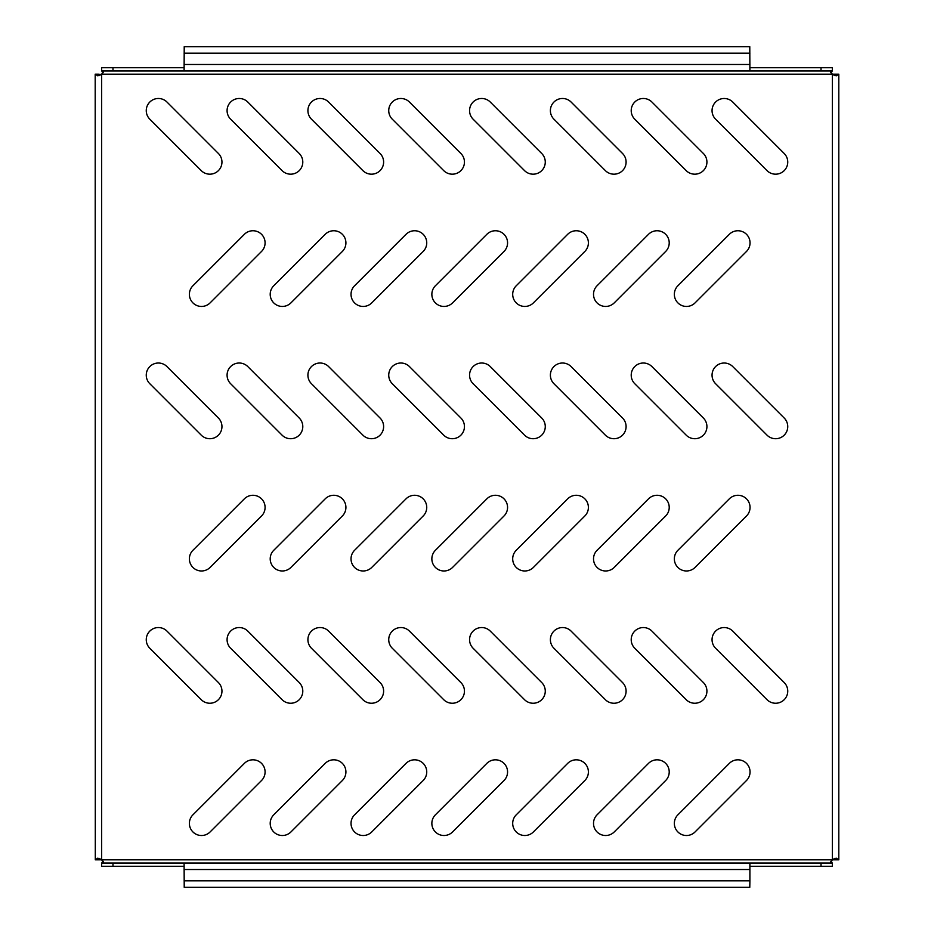 <?xml version="1.0" encoding="UTF-8"?>
<svg xmlns="http://www.w3.org/2000/svg" width="934" height="934" viewBox="0 0 934 934"><rect width="100%" height="100%" fill="white"/><g stroke="black" fill="none" stroke-linecap="round" stroke-linejoin="round"><path stroke-width="1.4" d="M282.348 570.978A12.119 12.119 0 0 0 290.918 567.428L342.358 515.988A12.119 12.119 0 0 0 342.358 498.838A12.119 12.119 0 0 0 325.207 498.838L273.767 550.278A12.119 12.119 0 0 0 282.348 570.978M201.522 306.445A12.119 12.119 0 0 0 210.092 302.896L261.532 251.456A12.119 12.119 0 0 0 261.532 234.306A12.119 12.119 0 0 0 244.381 234.306L192.941 285.746A12.119 12.119 0 0 0 201.522 306.445M290.649 174.179A12.119 12.119 0 0 0 299.23 153.48L247.79 102.04A12.119 12.119 0 0 0 230.64 102.04A12.119 12.119 0 0 0 230.64 119.19L282.08 170.63A12.119 12.119 0 0 0 290.649 174.179M209.823 174.179A12.119 12.119 0 0 0 218.393 153.48L166.964 102.04A12.119 12.119 0 0 0 149.814 102.04A12.119 12.119 0 0 0 149.814 119.19L201.254 170.63A12.119 12.119 0 0 0 209.823 174.179M371.475 174.179A12.119 12.119 0 0 0 380.056 153.48L328.616 102.04A12.119 12.119 0 0 0 311.466 102.04A12.119 12.119 0 0 0 311.466 119.19L362.906 170.63A12.119 12.119 0 0 0 371.475 174.179M452.301 174.179A12.119 12.119 0 0 0 460.882 153.48L409.442 102.04A12.119 12.119 0 0 0 392.292 102.04A12.119 12.119 0 0 0 392.292 119.19L443.732 170.63A12.119 12.119 0 0 0 452.301 174.179M533.127 174.179A12.119 12.119 0 0 0 541.708 153.48L490.268 102.04A12.119 12.119 0 0 0 473.118 102.04A12.119 12.119 0 0 0 473.118 119.19L524.558 170.63A12.119 12.119 0 0 0 533.127 174.179M613.965 174.179A12.119 12.119 0 0 0 622.534 153.48L571.094 102.04A12.119 12.119 0 0 0 553.944 102.04A12.119 12.119 0 0 0 553.944 119.19L605.384 170.63A12.119 12.119 0 0 0 613.965 174.179M694.791 174.179A12.119 12.119 0 0 0 703.36 153.48L651.92 102.04A12.119 12.119 0 0 0 634.77 102.04A12.119 12.119 0 0 0 634.77 119.19L686.21 170.63A12.119 12.119 0 0 0 694.791 174.179M775.617 174.179A12.119 12.119 0 0 0 784.186 153.48L732.746 102.04A12.119 12.119 0 0 0 715.607 102.04A12.119 12.119 0 0 0 715.607 119.19L767.036 170.63A12.119 12.119 0 0 0 775.617 174.179M209.823 438.711A12.119 12.119 0 0 0 218.393 418.012L166.964 366.572A12.119 12.119 0 0 0 149.814 366.572A12.119 12.119 0 0 0 149.814 383.722L201.254 435.162A12.119 12.119 0 0 0 209.823 438.711M290.649 438.711A12.119 12.119 0 0 0 299.23 418.012L247.79 366.572A12.119 12.119 0 0 0 230.64 366.572A12.119 12.119 0 0 0 230.64 383.722L282.08 435.162A12.119 12.119 0 0 0 290.649 438.711M371.475 438.711A12.119 12.119 0 0 0 380.056 418.012L328.616 366.572A12.119 12.119 0 0 0 311.466 366.572A12.119 12.119 0 0 0 311.466 383.722L362.906 435.162A12.119 12.119 0 0 0 371.475 438.711M452.301 438.711A12.119 12.119 0 0 0 460.882 418.012L409.442 366.572A12.119 12.119 0 0 0 392.292 366.572A12.119 12.119 0 0 0 392.292 383.722L443.732 435.162A12.119 12.119 0 0 0 452.301 438.711M533.127 438.711A12.119 12.119 0 0 0 541.708 418.012L490.268 366.572A12.119 12.119 0 0 0 473.118 366.572A12.119 12.119 0 0 0 473.118 383.722L524.558 435.162A12.119 12.119 0 0 0 533.127 438.711M613.965 438.711A12.119 12.119 0 0 0 622.534 418.012L571.094 366.572A12.119 12.119 0 0 0 553.944 366.572A12.119 12.119 0 0 0 553.944 383.722L605.384 435.162A12.119 12.119 0 0 0 613.965 438.711M694.791 438.711A12.119 12.119 0 0 0 703.36 418.012L651.92 366.572A12.119 12.119 0 0 0 634.77 366.572A12.119 12.119 0 0 0 634.77 383.722L686.21 435.162A12.119 12.119 0 0 0 694.791 438.711M775.617 438.711A12.119 12.119 0 0 0 784.186 418.012L732.746 366.572A12.119 12.119 0 0 0 715.607 366.572A12.119 12.119 0 0 0 715.607 383.722L767.036 435.162A12.119 12.119 0 0 0 775.617 438.711M209.823 703.244A12.119 12.119 0 0 0 218.393 682.544L166.964 631.104A12.119 12.119 0 0 0 149.814 631.104A12.119 12.119 0 0 0 149.814 648.254L201.254 699.694A12.119 12.119 0 0 0 209.823 703.244M290.649 703.244A12.119 12.119 0 0 0 299.23 682.544L247.79 631.104A12.119 12.119 0 0 0 230.64 631.104A12.119 12.119 0 0 0 230.64 648.254L282.08 699.694A12.119 12.119 0 0 0 290.649 703.244M371.475 703.244A12.119 12.119 0 0 0 380.056 682.544L328.616 631.104A12.119 12.119 0 0 0 311.466 631.104A12.119 12.119 0 0 0 311.466 648.254L362.906 699.694A12.119 12.119 0 0 0 371.475 703.244M452.301 703.244A12.119 12.119 0 0 0 460.882 682.544L409.442 631.104A12.119 12.119 0 0 0 392.292 631.104A12.119 12.119 0 0 0 392.292 648.254L443.732 699.694A12.119 12.119 0 0 0 452.301 703.244M533.127 703.244A12.119 12.119 0 0 0 541.708 682.544L490.268 631.104A12.119 12.119 0 0 0 473.118 631.104A12.119 12.119 0 0 0 473.118 648.254L524.558 699.694A12.119 12.119 0 0 0 533.127 703.244M613.965 703.244A12.119 12.119 0 0 0 622.534 682.544L571.094 631.104A12.119 12.119 0 0 0 553.944 631.104A12.119 12.119 0 0 0 553.944 648.254L605.384 699.694A12.119 12.119 0 0 0 613.965 703.244M694.791 703.244A12.119 12.119 0 0 0 703.36 682.544L651.92 631.104A12.119 12.119 0 0 0 634.77 631.104A12.119 12.119 0 0 0 634.77 648.254L686.21 699.694A12.119 12.119 0 0 0 694.791 703.244M775.617 703.244A12.119 12.119 0 0 0 784.186 682.544L732.746 631.104A12.119 12.119 0 0 0 715.607 631.104A12.119 12.119 0 0 0 715.607 648.254L767.036 699.694A12.119 12.119 0 0 0 775.617 703.244M363.174 570.978A12.119 12.119 0 0 0 371.744 567.428L423.184 515.988A12.119 12.119 0 0 0 423.184 498.838A12.119 12.119 0 0 0 406.033 498.838L354.593 550.278A12.119 12.119 0 0 0 363.174 570.978M444 570.978A12.119 12.119 0 0 0 452.57 567.428L504.01 515.988A12.119 12.119 0 0 0 504.01 498.838A12.119 12.119 0 0 0 486.859 498.838L435.419 550.278A12.119 12.119 0 0 0 444 570.978M524.826 570.978A12.119 12.119 0 0 0 533.396 567.428L584.836 515.988A12.119 12.119 0 0 0 584.836 498.838A12.119 12.119 0 0 0 567.685 498.838L516.257 550.278A12.119 12.119 0 0 0 524.826 570.978M605.652 570.978A12.119 12.119 0 0 0 614.222 567.428L665.662 515.988A12.119 12.119 0 0 0 665.662 498.838A12.119 12.119 0 0 0 648.511 498.838L597.083 550.278A12.119 12.119 0 0 0 605.652 570.978M282.348 306.445A12.119 12.119 0 0 0 290.918 302.896L342.358 251.456A12.119 12.119 0 0 0 342.358 234.306A12.119 12.119 0 0 0 325.207 234.306L273.767 285.746A12.119 12.119 0 0 0 282.348 306.445M363.174 306.445A12.119 12.119 0 0 0 371.744 302.896L423.184 251.456A12.119 12.119 0 0 0 423.184 234.306A12.119 12.119 0 0 0 406.033 234.306L354.593 285.746A12.119 12.119 0 0 0 363.174 306.445M444 306.445A12.119 12.119 0 0 0 452.57 302.896L504.01 251.456A12.119 12.119 0 0 0 504.01 234.306A12.119 12.119 0 0 0 486.859 234.306L435.419 285.746A12.119 12.119 0 0 0 444 306.445M524.826 306.445A12.119 12.119 0 0 0 533.396 302.896L584.836 251.456A12.119 12.119 0 0 0 584.836 234.306A12.119 12.119 0 0 0 567.685 234.306L516.257 285.746A12.119 12.119 0 0 0 524.826 306.445M605.652 306.445A12.119 12.119 0 0 0 614.222 302.896L665.662 251.456A12.119 12.119 0 0 0 665.662 234.306A12.119 12.119 0 0 0 648.511 234.306L597.083 285.746A12.119 12.119 0 0 0 605.652 306.445M686.478 306.445A12.119 12.119 0 0 0 695.048 302.896L746.488 251.456A12.119 12.119 0 0 0 746.488 234.306A12.119 12.119 0 0 0 729.337 234.306L677.909 285.746A12.119 12.119 0 0 0 686.478 306.445M201.522 570.978A12.119 12.119 0 0 0 210.092 567.428L261.532 515.988A12.119 12.119 0 0 0 261.532 498.838A12.119 12.119 0 0 0 244.381 498.838L192.941 550.278A12.119 12.119 0 0 0 201.522 570.978M686.478 570.978A12.119 12.119 0 0 0 695.048 567.428L746.488 515.988A12.119 12.119 0 0 0 746.488 498.838A12.119 12.119 0 0 0 729.337 498.838L677.909 550.278A12.119 12.119 0 0 0 686.478 570.978M201.522 835.51A12.119 12.119 0 0 0 210.092 831.961L261.532 780.52A12.119 12.119 0 0 0 261.532 763.37A12.119 12.119 0 0 0 244.381 763.37L192.941 814.81A12.119 12.119 0 0 0 201.522 835.51M282.348 835.51A12.119 12.119 0 0 0 290.918 831.961L342.358 780.52A12.119 12.119 0 0 0 342.358 763.37A12.119 12.119 0 0 0 325.207 763.37L273.767 814.81A12.119 12.119 0 0 0 282.348 835.51M363.174 835.51A12.119 12.119 0 0 0 371.744 831.961L423.184 780.52A12.119 12.119 0 0 0 423.184 763.37A12.119 12.119 0 0 0 406.033 763.37L354.593 814.81A12.119 12.119 0 0 0 363.174 835.51M444 835.51A12.119 12.119 0 0 0 452.57 831.961L504.01 780.52A12.119 12.119 0 0 0 504.01 763.37A12.119 12.119 0 0 0 486.859 763.37L435.419 814.81A12.119 12.119 0 0 0 444 835.51M524.826 835.51A12.119 12.119 0 0 0 533.396 831.961L584.836 780.52A12.119 12.119 0 0 0 584.836 763.37A12.119 12.119 0 0 0 567.685 763.37L516.257 814.81A12.119 12.119 0 0 0 524.826 835.51M605.652 835.51A12.119 12.119 0 0 0 614.222 831.961L665.662 780.52A12.119 12.119 0 0 0 665.662 763.37A12.119 12.119 0 0 0 648.511 763.37L597.083 814.81A12.119 12.119 0 0 0 605.652 835.51M686.478 835.51A12.119 12.119 0 0 0 695.048 831.961L746.488 780.52A12.119 12.119 0 0 0 746.488 763.37A12.119 12.119 0 0 0 729.337 763.37L677.909 814.81A12.119 12.119 0 0 0 686.478 835.51M184.103 866.285L101.666 866.285L101.666 862.993L103.335 861.743L102.04 859.817A4.845 4.845 0 0 0 101.666 859.432L97.696 858.206L95.303 859.817L101.666 859.817L101.666 74.568A4.845 4.845 0 0 0 102.04 74.183L103.324 72.116L101.666 71.007L101.666 67.715L184.103 67.715M749.897 67.715L832.334 67.715L832.334 71.007L830.665 72.257L831.961 74.183A4.845 4.845 0 0 0 832.334 74.568L836.304 75.794L838.802 74.183L838.802 859.817L836.28 858.206L832.334 859.432A4.845 4.845 0 0 0 831.961 859.817L830.676 861.884L832.334 862.993L832.334 866.285L749.897 866.285M99.086 858.381L98.479 859.817M95.303 859.817L95.198 74.183L98.479 74.183L99.132 75.631M95.303 74.183L97.72 75.794L101.666 74.568L98.479 74.183M838.697 859.817L835.521 859.817L834.868 858.369M834.914 75.619L835.521 74.183L832.334 74.183L832.334 859.817L835.521 859.817M838.697 74.183L835.521 74.183M838.802 859.817L838.802 74.183M103.149 862.316L101.666 859.817M101.666 74.183L103.114 71.544M830.851 71.684L832.334 74.183M832.334 859.817L830.886 862.456M184.103 880.832L749.897 880.832L749.78 887.3L184.22 887.3L184.103 863.051L112.979 863.051L112.979 866.285M821.021 866.285L821.021 863.051L749.897 863.051L749.897 880.832M101.666 863.051L112.979 863.051M184.103 863.051L749.897 863.051M821.021 863.051L832.334 863.051M832.334 71.007L832.334 67.715M112.979 67.715L112.979 70.949L184.103 70.949L184.22 46.7L749.78 46.7L749.897 70.949L821.021 70.949L821.021 67.715M112.979 70.949L101.666 70.949M832.334 70.949L821.021 70.949M749.897 70.949L184.103 70.949M831.961 859.817L102.04 859.817M102.04 74.183L831.961 74.183M184.103 869.519L749.897 869.519M184.103 64.481L749.897 64.481M749.897 53.168L184.103 53.168"/></g></svg>
